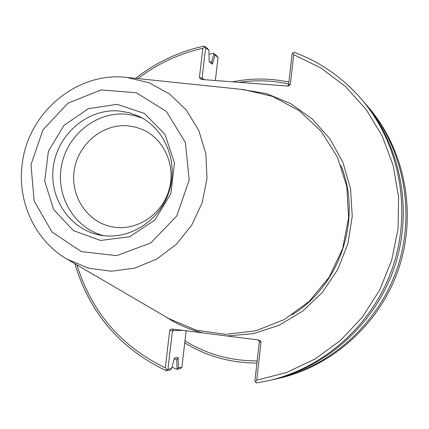 <?xml version="1.0" encoding="UTF-8"?>
<svg xmlns="http://www.w3.org/2000/svg" width="429" height="429" viewBox="0 0 429 429"><rect width="100%" height="100%" fill="white"/><g stroke="black" fill="none" stroke-linecap="round" stroke-linejoin="round"><path stroke-width="0.64" d="M184.738 342.862C206.708 356.311 230.77 363.036 256.928 363.036M288.889 82.095C270.104 78.116 251.351 78.035 232.615 81.864M184.969 340.862C206.934 354.354 231 361.02 257.175 360.869M288.669 84.004C272.259 80.4 255.781 79.853 239.237 82.368M258.183 339.929L259.341 341.79L254.885 380.99L255.373 381.896L256.708 380.207L261.041 342.111L260.8 341.157L258.773 340.004L227.161 335.987L253.636 333.58L279.177 325.23L302.493 311.277L322.377 292.369L337.789 269.433L347.919 243.624L352.247 216.27L350.557 188.765L342.98 162.516L329.944 138.83L312.167 118.865L290.589 103.545L266.302 93.549L240.519 89.27M178.083 357.668L176.727 359.851L177.07 368.779L178.469 367.766L178.094 357.561L174.442 357.963L171.568 368.72L170.528 369.696L169.814 370.2L166.195 370.715L166.892 369.916L165.315 367.862C120.999 346.3 91.538 311.985 76.936 264.924M202.568 79.569L202.075 78.132L205.641 47.753L208.891 50.29L209.143 61.701L212.419 64.152L215.026 55.089L213.915 53.781L211.62 61.701L212.43 64.05M208.891 50.29L207.534 48.568L204.311 46.042L205.641 47.753M211.62 61.701L209.727 62.135M174.265 358.687L176.727 359.851M186.148 330.78L181.885 367.294L178.469 367.766M171.568 368.72L167.916 369.224L172.437 330.721L182.652 330.335M215.026 55.089L218.066 57.465L215.369 80.545M208.987 54.322L213.551 53.282L216.57 55.647L218.066 57.465M213.551 53.282L213.915 53.781M204.815 46.815L202.847 48.305L199.41 77.585L201.18 79.435L287.671 86.063L288.352 86.047L290.326 84.492L293.72 54.671L292.787 52.949L292.106 53.802L288.588 84.717L287.591 86.057M292.787 52.949L294.085 52.295C320.018 61.899 342.315 77.338 360.977 98.611L362.795 100.713C400.402 144.182 413.438 208.896 394.878 265.824C376.19 322.715 327.418 367.203 271.385 380.024L268.677 380.646C325.23 367.701 374.474 322.78 393.345 265.326C412.092 207.829 398.932 142.482 360.977 98.611M173.686 329.193L172.437 330.721L169.707 330.48L165.315 367.862M166.002 316.967C177.44 324.447 189.843 329.772 203.223 332.947L172.179 329.005L170.506 329.349L169.707 330.48M181.885 367.294L179.982 368.758L176.587 369.24L172.002 367.106M167.916 369.224L166.892 369.916M203.223 332.947L227.161 335.987M293.72 54.671L320.935 67.991L345.34 86.39L366.023 109.304L382.191 135.993L393.189 165.535L398.557 196.884L398.048 228.904L391.65 260.403L379.585 290.208L362.307 317.219L340.487 340.444L314.956 359.068L286.679 372.458L256.708 380.207M137.913 78.587C157.4 63.771 179.043 53.679 202.847 48.305M364.484 102.697L367.889 106.601C404.515 148.938 417.208 211.878 399.163 267.229C380.995 322.533 333.548 365.798 278.973 378.287L273.922 379.424M177.07 368.779L176.587 369.24M204.311 46.042C178.99 51.587 156.086 62.355 135.591 78.346M74.919 263.744C89.532 312.88 119.954 348.536 166.195 370.715M268.677 380.646L256.488 382.958L255.373 381.896M366.189 104.633C403.142 147.351 415.948 210.886 397.731 266.758C379.392 322.597 331.504 366.264 276.442 378.871M126.85 77.434L243.752 89.602L272.651 96.455L299.008 110.575L321.096 131.188L337.419 157.068L346.814 186.588L348.595 217.83L342.589 248.713L329.172 277.172L309.271 301.319L284.239 319.567L255.775 330.797L225.772 334.363L196.166 330.169L168.806 318.608L67.332 259.309L88.546 268.195L111.492 271.23L134.738 268.13L156.789 259.019L176.196 244.428L191.677 225.263L202.182 202.767L207.009 178.405L205.856 153.797L198.831 130.555L186.427 110.173L169.514 93.93L149.217 82.808L126.85 77.434C76.635 71.311 27.52 113.181 22.163 164.479C17.181 201.93 35.269 240.91 67.332 259.309M115.83 227.391L111.524 226.721C86.808 221.788 69.927 195.474 74.367 169.6C78.491 143.672 102.981 123.525 128.03 125.831L135.8 127.182L143.227 129.848C164.307 139.382 175.917 165.76 169.155 189.516C162.58 213.326 138.873 230.008 115.83 227.391M142.407 118.131L134.357 115.524L126.008 114.173C96.128 111.513 66.929 135.205 61.46 165.996C55.641 196.723 74.737 228.582 103.931 235.687M116.999 104.333L144.38 113.406L164.972 134.336L174.485 163.047L170.86 193.736L154.799 220.109L129.633 236.776L100.568 240.46L73.461 230.63L53.598 209.438L44.718 181.145L48.402 151.249L63.91 125.445L88.32 108.693L116.999 104.333M119.321 110.977C88.363 108.226 58.269 133.424 53.512 165.492C48.354 197.506 69.68 229.756 100.391 235.162C128.727 240.481 159.508 221.321 168.994 191.902C178.732 162.57 165.24 128.92 139.237 116.457L129.526 112.795L119.321 110.977M204.365 79.703L202.075 78.132L199.41 77.585M290.326 84.492L288.588 84.717M259.341 341.79L261.041 342.111M340.958 165.508C362.51 218.077 340.546 285.199 292.085 314.859M30.979 164.682L42.964 129.88L67.873 103.239L101.056 89.924L136.208 92.734L166.398 111.449L185.419 142.594L189.189 179.982L176.791 215.91L150.793 242.953L116.667 255.636L81.419 251.635L52.065 232.073L34.17 201.056L30.979 164.682"/></g></svg>
